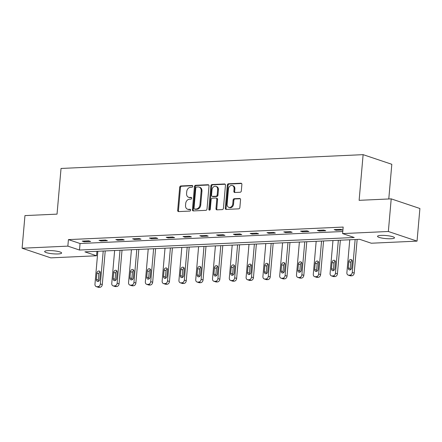 <?xml version="1.0" encoding="UTF-8"?>
<svg xmlns="http://www.w3.org/2000/svg" width="442" height="442" viewBox="0 0 442 442"><rect width="100%" height="100%" fill="white"/><g stroke="black" fill="none" stroke-linecap="round" stroke-linejoin="round"><path stroke-width="0.66" d="M192.756 186.32A0.917 0.724 -71.4 0 0 192.093 185.458L180.866 185.966A1.309 1.033 -71.4 0 0 179.695 187.297L177.678 210.359A1.309 1.033 -71.4 0 0 178.319 211.547A1.309 1.033 -71.4 0 0 178.623 211.591L189.85 211.077A0.917 0.724 -71.4 0 0 190.01 209.281L188.557 209.348A4.182 3.298 -71.4 0 1 187.585 209.215A4.182 3.298 -71.4 0 1 185.535 205.403L185.701 203.48A4.182 3.298 -71.4 0 1 189.441 199.232L190.894 199.165A0.917 0.724 -71.4 0 0 191.049 197.37L189.596 197.436A4.182 3.298 -71.4 0 1 188.623 197.303A4.182 3.298 -71.4 0 1 186.574 193.491L186.745 191.568A4.182 3.298 -71.4 0 1 190.485 187.314L191.938 187.248A0.917 0.724 -71.4 0 0 192.756 186.32M390.977 238.741A8.525 1.53 5 0 1 382.081 238.105A8.525 1.53 5 0 1 377.523 236.332A8.525 1.53 5 0 1 381.048 235.409A8.525 1.53 5 0 1 389.943 236.045A8.525 1.53 5 0 1 394.502 237.818A8.525 1.53 5 0 1 390.977 238.741M58.095 253.946A8.525 1.53 5 0 1 49.206 253.31A8.525 1.53 5 0 1 44.642 251.537A8.525 1.53 5 0 1 48.172 250.614A8.525 1.53 5 0 1 57.062 251.249A8.525 1.53 5 0 1 61.626 253.023A8.525 1.53 5 0 1 58.095 253.946M240.15 192.253A1.309 1.033 -71.4 0 0 241.321 190.927L241.885 184.458A1.309 1.033 -71.4 0 0 241.244 183.264A1.309 1.033 -71.4 0 0 240.94 183.226L228.47 183.795A1.309 1.033 -71.4 0 0 227.304 185.121L225.287 208.182A1.309 1.033 -71.4 0 0 225.928 209.37A1.309 1.033 -71.4 0 0 226.232 209.414L238.702 208.845A1.309 1.033 -71.4 0 0 239.868 207.513L240.553 199.701A1.309 1.033 -71.4 0 0 239.912 198.508A1.309 1.033 -71.4 0 0 239.608 198.469L234.271 198.712A1.309 1.033 -71.4 0 0 233.1 200.044L232.763 203.917A3.497 2.757 -71.4 0 1 228.823 207.359A3.497 2.757 -71.4 0 1 227.111 204.176L228.437 188.994A3.497 2.757 -71.4 0 1 232.376 185.552A3.497 2.757 -71.4 0 1 234.089 188.734L233.868 191.264A1.309 1.033 -71.4 0 0 234.509 192.458A1.309 1.033 -71.4 0 0 234.812 192.497L240.15 192.253M22.1 248.227L24.956 215.597L57.035 214.132L61.035 168.457L363.12 154.656L359.125 200.331L391.209 198.867L388.352 231.492L417.044 241.128L371.291 243.222L359.661 239.315L84.914 251.863L96.549 255.769L50.791 257.863L22.1 248.227L67.853 246.133L79.488 250.039L354.23 237.492L342.6 233.586L388.352 231.492M342.6 233.586L343.169 227.061L68.427 239.608L67.853 246.133M209.022 185.96A1.309 1.033 -71.4 0 0 208.381 184.767A1.309 1.033 -71.4 0 0 208.077 184.728L195.607 185.297A1.309 1.033 -71.4 0 0 194.436 186.623L192.419 209.685A1.309 1.033 -71.4 0 0 193.06 210.873A1.309 1.033 -71.4 0 0 193.364 210.917L205.834 210.348A1.309 1.033 -71.4 0 0 207.005 209.016L209.022 185.96M212.038 184.546L224.508 183.977A1.309 1.033 -71.4 0 1 224.812 184.016A1.309 1.033 -71.4 0 1 225.453 185.209L223.437 208.265A1.309 1.033 -71.4 0 1 222.265 209.596L216.928 209.84A1.309 1.033 -71.4 0 1 216.624 209.795A1.309 1.033 -71.4 0 1 215.983 208.607L216.807 199.254A1.309 1.033 -71.4 0 0 216.166 198.066A1.309 1.033 -71.4 0 0 215.862 198.022L212.32 198.182A1.309 1.033 -71.4 0 0 211.149 199.513L210.298 209.248A0.917 0.724 -71.4 0 1 208.817 209.315L210.873 185.872A1.309 1.033 -71.4 0 1 212.038 184.546L212.812 184.806L225.16 184.242M388.778 198.977L391.816 164.291L363.12 154.656M68.427 239.608L80.057 243.514L342.777 231.514M84.168 241.774L90.627 241.481L88.687 240.829L82.229 241.122L84.168 241.774L84.234 241.034M100.964 241.006L107.423 240.713L105.483 240.061L99.025 240.36L100.964 241.006L101.03 240.266M117.76 240.244L124.219 239.945L122.279 239.293L115.821 239.592L117.76 240.244L117.821 239.498M134.55 239.476L141.015 239.177L139.075 238.525L132.611 238.824L134.55 239.476L134.617 238.73M151.346 238.708L157.805 238.409L155.866 237.763L149.407 238.056L151.346 238.708L151.413 237.962M168.142 237.94L174.601 237.647L172.662 236.995L166.203 237.288L168.142 237.94L168.209 237.199M184.938 237.172L191.397 236.879L189.458 236.227L182.999 236.52L184.938 237.172L184.999 236.431M201.729 236.404L208.193 236.111L206.254 235.459L199.795 235.752L201.729 236.404L201.795 235.663M218.525 235.636L224.984 235.343L223.044 234.691L216.586 234.989L218.525 235.636L218.591 234.895M235.321 234.868L241.78 234.575L239.84 233.923L233.382 234.221L235.321 234.868L235.387 234.127M252.117 234.105L258.576 233.807L256.636 233.155L250.178 233.453L252.117 234.105L252.178 233.359M268.907 233.337L275.372 233.039L273.432 232.393L266.974 232.685L268.907 233.337L268.974 232.591M285.703 232.569L292.162 232.271L290.223 231.625L283.764 231.917L285.703 232.569L285.77 231.823M302.499 231.801L308.958 231.509L307.019 230.857L300.56 231.149L302.499 231.801L302.566 231.061M319.295 231.033L325.754 230.741L323.815 230.089L317.356 230.381L319.295 231.033L319.356 230.293M336.086 230.265L342.55 229.973L340.611 229.321L334.152 229.613L336.086 230.265L336.152 229.525M391.209 198.867L419.9 208.502L417.044 241.128M96.936 251.316L96.549 255.769M80.057 243.514L79.488 250.039M188.623 197.303L189.403 197.563A4.182 3.298 -71.4 0 0 190.375 197.696L189.596 197.436M191.574 197.64L190.375 197.696M187.585 209.215L188.358 209.475A4.182 3.298 -71.4 0 0 189.331 209.607L188.557 209.348M190.535 209.552L189.331 209.607M192.618 185.728L181.64 186.231A1.309 1.033 -71.4 0 0 180.474 187.557L178.458 210.619A1.309 1.033 -71.4 0 0 178.75 211.585M208.729 184.994L196.381 185.557A1.309 1.033 -71.4 0 0 195.215 186.883L193.198 209.944A1.309 1.033 -71.4 0 0 193.491 210.911M196.613 187.038A0.917 0.724 -71.4 0 0 195.795 187.966L194.021 208.204A0.917 0.724 -71.4 0 0 194.684 209.072L196.215 209A4.182 3.298 -71.4 0 0 199.955 204.745L201.165 190.911A4.182 3.298 -71.4 0 0 199.115 187.099A4.182 3.298 -71.4 0 0 198.143 186.966L196.613 187.038M194.474 209.038L195.248 209.298A0.917 0.724 -71.4 0 0 195.458 209.331L194.684 209.072M199.115 187.099L199.894 187.358A4.182 3.298 -71.4 0 1 201.944 191.171L200.734 205.005A4.182 3.298 -71.4 0 1 196.994 209.259L195.458 209.331M216.166 198.066L216.939 198.325A1.309 1.033 -71.4 0 1 217.58 199.513L216.762 208.867A1.309 1.033 -71.4 0 0 217.055 209.834M212.812 184.806A1.309 1.033 -71.4 0 0 211.646 186.132L209.596 209.574A0.917 0.724 -71.4 0 0 209.707 210.127M217.652 189.552A3.497 2.757 -71.4 0 0 215.939 186.364A3.497 2.757 -71.4 0 0 212 189.811L211.53 195.16A1.309 1.033 -71.4 0 0 212.171 196.347A1.309 1.033 -71.4 0 0 212.475 196.392L216.016 196.231A1.309 1.033 -71.4 0 0 217.188 194.9L217.652 189.552L218.431 189.811A3.497 2.757 -71.4 0 0 216.713 186.623L215.939 186.364M212.171 196.347L212.95 196.607A1.309 1.033 -71.4 0 0 213.254 196.651L212.475 196.392M218.431 189.811L217.961 195.16A1.309 1.033 -71.4 0 1 216.79 196.491L213.254 196.651M232.376 185.552L233.155 185.811A3.497 2.757 -71.4 0 1 234.868 188.999L234.647 191.53A1.309 1.033 -71.4 0 0 234.94 192.491M228.823 207.359L229.597 207.618A3.497 2.757 -71.4 0 0 233.536 204.176L232.763 203.917M240.26 198.734L235.045 198.972A1.309 1.033 -71.4 0 0 233.879 200.303L233.536 204.176M241.592 183.491L229.249 184.054A1.309 1.033 -71.4 0 0 228.078 185.386L226.061 208.442A1.309 1.033 -71.4 0 0 226.354 209.409M103.224 251.028L100.345 283.935A2.663 2.099 -71.4 0 1 97.964 286.643L96.892 286.692A2.663 2.099 -71.4 0 1 96.268 286.609A2.663 2.099 -71.4 0 1 94.964 284.184L97.842 251.271M105.229 250.934L102.284 284.587A2.663 2.099 108.6 0 1 99.903 287.294L98.826 287.344A2.663 2.099 108.6 0 1 98.207 287.261L96.268 286.609M100.124 271.819A2.133 1.68 -71.4 0 0 98.831 273.825L98.284 280.09A2.133 1.68 -71.4 0 0 98.5 281.289M99.787 279.283L100.34 273.018A2.133 1.68 -71.4 0 0 99.295 271.079A2.133 1.68 -71.4 0 0 96.892 273.173L96.345 279.438A2.133 1.68 -71.4 0 0 97.389 281.383A2.133 1.68 -71.4 0 0 99.787 279.283M120.02 250.26L117.141 283.167A2.663 2.099 -71.4 0 1 114.76 285.875L113.682 285.924A2.663 2.099 -71.4 0 1 113.064 285.841A2.663 2.099 -71.4 0 1 111.76 283.416L114.638 250.509M122.025 250.172L119.08 283.819A2.663 2.099 108.6 0 1 116.699 286.526L115.622 286.576A2.663 2.099 108.6 0 1 115.003 286.493L113.064 285.841M116.92 271.051A2.133 1.68 -71.4 0 0 115.627 273.057L115.08 279.322A2.133 1.68 -71.4 0 0 115.29 280.521M116.583 278.515L117.13 272.25A2.133 1.68 -71.4 0 0 116.086 270.311A2.133 1.68 -71.4 0 0 113.688 272.405L113.141 278.67A2.133 1.68 -71.4 0 0 114.185 280.615A2.133 1.68 -71.4 0 0 116.583 278.515M136.816 249.492L133.937 282.399A2.663 2.099 -71.4 0 1 131.556 285.112L130.478 285.156A2.663 2.099 -71.4 0 1 129.86 285.073A2.663 2.099 -71.4 0 1 128.556 282.648L131.434 249.741M138.821 249.404L135.876 283.051A2.663 2.099 108.6 0 1 133.495 285.759L132.418 285.808A2.663 2.099 108.6 0 1 131.799 285.725L129.86 285.073M133.711 270.283A2.133 1.68 -71.4 0 0 132.418 272.289L131.871 278.554A2.133 1.68 -71.4 0 0 132.086 279.753M133.379 277.747L133.926 271.482A2.133 1.68 -71.4 0 0 132.882 269.543A2.133 1.68 -71.4 0 0 130.484 271.642L129.931 277.902A2.133 1.68 -71.4 0 0 130.976 279.847A2.133 1.68 -71.4 0 0 133.379 277.747M153.612 248.724L150.733 281.631A2.663 2.099 -71.4 0 1 148.352 284.344L147.274 284.394A2.663 2.099 -71.4 0 1 146.656 284.305A2.663 2.099 -71.4 0 1 145.346 281.88L148.225 248.973M155.612 248.636L152.672 282.283A2.663 2.099 108.6 0 1 150.291 284.996L149.214 285.04A2.663 2.099 108.6 0 1 148.595 284.957L146.656 284.305M150.507 269.515A2.133 1.68 -71.4 0 0 149.214 271.526L148.667 277.786A2.133 1.68 -71.4 0 0 148.882 278.985M150.175 276.979L150.722 270.714A2.133 1.68 -71.4 0 0 149.678 268.775A2.133 1.68 -71.4 0 0 147.274 270.874L146.727 277.14A2.133 1.68 -71.4 0 0 147.772 279.079A2.133 1.68 -71.4 0 0 150.175 276.979M170.408 247.962L167.524 280.869A2.663 2.099 -71.4 0 1 165.142 283.576L164.07 283.626A2.663 2.099 -71.4 0 1 163.446 283.537A2.663 2.099 -71.4 0 1 162.142 281.112L165.021 248.205M172.408 247.868L169.463 281.515A2.663 2.099 108.6 0 1 167.082 284.228L166.004 284.278A2.663 2.099 108.6 0 1 165.385 284.189L163.446 283.537M167.303 268.747A2.133 1.68 -71.4 0 0 166.01 270.758L165.463 277.023A2.133 1.68 -71.4 0 0 165.678 278.222M166.965 276.211L167.518 269.946A2.133 1.68 -71.4 0 0 166.474 268.007A2.133 1.68 -71.4 0 0 164.07 270.106L163.523 276.372A2.133 1.68 -71.4 0 0 164.568 278.311A2.133 1.68 -71.4 0 0 166.965 276.211M187.198 247.194L184.32 280.101A2.663 2.099 -71.4 0 1 181.938 282.808L180.861 282.858A2.663 2.099 -71.4 0 1 180.242 282.769A2.663 2.099 -71.4 0 1 178.938 280.344L181.817 247.437M189.204 247.1L186.259 280.753A2.663 2.099 108.6 0 1 183.878 283.46L182.8 283.51A2.663 2.099 108.6 0 1 182.181 283.421L180.242 282.769M184.099 267.985A2.133 1.68 -71.4 0 0 182.806 269.99L182.259 276.256A2.133 1.68 -71.4 0 0 182.469 277.454M183.762 275.443L184.308 269.184A2.133 1.68 -71.4 0 0 183.264 267.239A2.133 1.68 -71.4 0 0 180.866 269.338L180.319 275.604A2.133 1.68 -71.4 0 0 181.364 277.543A2.133 1.68 -71.4 0 0 183.762 275.443M203.994 246.426L201.116 279.333A2.663 2.099 -71.4 0 1 198.734 282.04L197.657 282.09A2.663 2.099 -71.4 0 1 197.038 282.007A2.663 2.099 -71.4 0 1 195.734 279.576L198.613 246.669M206 246.332L203.055 279.985A2.663 2.099 108.6 0 1 200.674 282.692L199.596 282.742A2.663 2.099 108.6 0 1 198.977 282.653L197.038 282.007M200.889 267.217A2.133 1.68 -71.4 0 0 199.602 269.222L199.049 275.488A2.133 1.68 -71.4 0 0 199.265 276.686M200.558 274.675L201.104 268.416A2.133 1.68 -71.4 0 0 200.06 266.471A2.133 1.68 -71.4 0 0 197.662 268.57L197.11 274.836A2.133 1.68 -71.4 0 0 198.154 276.775A2.133 1.68 -71.4 0 0 200.558 274.675M220.79 245.658L217.912 278.565A2.663 2.099 -71.4 0 1 215.53 281.272L214.453 281.322A2.663 2.099 -71.4 0 1 213.834 281.239A2.663 2.099 -71.4 0 1 212.525 278.808L215.403 245.901M222.79 245.564L219.851 279.217A2.663 2.099 108.6 0 1 217.47 281.924L216.392 281.974A2.663 2.099 108.6 0 1 215.773 281.891L213.834 281.239M217.685 266.449A2.133 1.68 -71.4 0 0 216.392 268.454L215.845 274.72A2.133 1.68 -71.4 0 0 216.061 275.918M217.353 273.913L217.9 267.648A2.133 1.68 -71.4 0 0 216.856 265.703A2.133 1.68 -71.4 0 0 214.453 267.802L213.906 274.068A2.133 1.68 -71.4 0 0 214.95 276.007A2.133 1.68 -71.4 0 0 217.353 273.913M237.586 244.89L234.702 277.797A2.663 2.099 -71.4 0 1 232.321 280.504L231.249 280.554A2.663 2.099 -71.4 0 1 230.625 280.471A2.663 2.099 -71.4 0 1 229.321 278.046L232.199 245.139M239.586 244.802L236.641 278.449A2.663 2.099 108.6 0 1 234.26 281.156L233.183 281.206A2.663 2.099 108.6 0 1 232.564 281.123L230.625 280.471M234.481 265.681A2.133 1.68 -71.4 0 0 233.188 267.686L232.641 273.952A2.133 1.68 -71.4 0 0 232.857 275.151M234.144 273.145L234.696 266.88A2.133 1.68 -71.4 0 0 233.652 264.94A2.133 1.68 -71.4 0 0 231.249 267.034L230.702 273.3A2.133 1.68 -71.4 0 0 231.746 275.244A2.133 1.68 -71.4 0 0 234.144 273.145M254.377 244.122L251.498 277.029A2.663 2.099 -71.4 0 1 249.117 279.736L248.039 279.786A2.663 2.099 -71.4 0 1 247.421 279.703A2.663 2.099 -71.4 0 1 246.117 277.278L248.995 244.371M256.382 244.034L253.437 277.681A2.663 2.099 108.6 0 1 251.056 280.388L249.979 280.438A2.663 2.099 108.6 0 1 249.36 280.355L247.421 279.703M251.277 264.913A2.133 1.68 -71.4 0 0 249.984 266.918L249.437 273.184A2.133 1.68 -71.4 0 0 249.647 274.383M250.94 272.377L251.487 266.112A2.133 1.68 -71.4 0 0 250.443 264.172A2.133 1.68 -71.4 0 0 248.045 266.272L247.498 272.532A2.133 1.68 -71.4 0 0 248.542 274.476A2.133 1.68 -71.4 0 0 250.94 272.377M271.173 243.354L268.294 276.261A2.663 2.099 -71.4 0 1 265.913 278.974L264.835 279.024A2.663 2.099 -71.4 0 1 264.217 278.935A2.663 2.099 -71.4 0 1 262.913 276.51L265.791 243.603M273.178 243.266L270.233 276.913A2.663 2.099 108.6 0 1 267.852 279.62L266.775 279.67A2.663 2.099 108.6 0 1 266.156 279.587L264.217 278.935M268.067 264.145A2.133 1.68 -71.4 0 0 266.78 266.156L266.228 272.416A2.133 1.68 -71.4 0 0 266.443 273.615M267.736 271.609L268.283 265.344A2.133 1.68 -71.4 0 0 267.239 263.404A2.133 1.68 -71.4 0 0 264.841 265.504L264.288 271.769A2.133 1.68 -71.4 0 0 265.333 273.708A2.133 1.68 -71.4 0 0 267.736 271.609M287.969 242.586L285.09 275.499A2.663 2.099 -71.4 0 1 282.709 278.206L281.631 278.256A2.663 2.099 -71.4 0 1 281.013 278.167A2.663 2.099 -71.4 0 1 279.703 275.742L282.587 242.835M289.969 242.498L287.029 276.145A2.663 2.099 108.6 0 1 284.648 278.858L283.571 278.908A2.663 2.099 108.6 0 1 282.952 278.819L281.013 278.167M284.863 263.377A2.133 1.68 -71.4 0 0 283.571 265.388L283.024 271.653A2.133 1.68 -71.4 0 0 283.239 272.852M284.532 270.841L285.079 264.576A2.133 1.68 -71.4 0 0 284.035 262.636A2.133 1.68 -71.4 0 0 281.631 264.736L281.084 271.001A2.133 1.68 -71.4 0 0 282.129 272.941A2.133 1.68 -71.4 0 0 284.532 270.841M304.765 241.824L301.88 274.731A2.663 2.099 -71.4 0 1 299.499 277.438L298.427 277.488A2.663 2.099 -71.4 0 1 297.803 277.399A2.663 2.099 -71.4 0 1 296.499 274.974L299.378 242.067M306.765 241.73L303.82 275.383A2.663 2.099 108.6 0 1 301.438 278.09L300.361 278.14A2.663 2.099 108.6 0 1 299.742 278.051L297.803 277.399M301.659 262.609A2.133 1.68 -71.4 0 0 300.367 264.62L299.82 270.885A2.133 1.68 -71.4 0 0 300.035 272.084M301.322 270.073L301.875 263.813A2.133 1.68 -71.4 0 0 300.831 261.868A2.133 1.68 -71.4 0 0 298.427 263.968L297.88 270.233A2.133 1.68 -71.4 0 0 298.925 272.173A2.133 1.68 -71.4 0 0 301.322 270.073M321.555 241.056L318.676 273.963A2.663 2.099 -71.4 0 1 316.295 276.67L315.218 276.72A2.663 2.099 -71.4 0 1 314.599 276.631A2.663 2.099 -71.4 0 1 313.295 274.206L316.174 241.299M323.561 240.962L320.616 274.615A2.663 2.099 108.6 0 1 318.234 277.322L317.157 277.372A2.663 2.099 108.6 0 1 316.538 277.283L314.599 276.631M318.455 261.846A2.133 1.68 -71.4 0 0 317.163 263.852L316.616 270.117A2.133 1.68 -71.4 0 0 316.826 271.316M318.118 269.305L318.665 263.045A2.133 1.68 -71.4 0 0 317.621 261.1A2.133 1.68 -71.4 0 0 315.223 263.2L314.676 269.465A2.133 1.68 -71.4 0 0 315.721 271.405A2.133 1.68 -71.4 0 0 318.118 269.305M338.351 240.288L335.472 273.195A2.663 2.099 -71.4 0 1 333.091 275.902L332.014 275.952A2.663 2.099 -71.4 0 1 331.395 275.869A2.663 2.099 -71.4 0 1 330.091 273.438L332.97 240.531M340.357 240.194L337.412 273.847A2.663 2.099 108.6 0 1 335.03 276.554L333.953 276.604A2.663 2.099 108.6 0 1 333.334 276.515L331.395 275.869M335.246 261.078A2.133 1.68 -71.4 0 0 333.959 263.084L333.406 269.349A2.133 1.68 -71.4 0 0 333.622 270.548M334.914 268.543L335.461 262.277A2.133 1.68 -71.4 0 0 334.417 260.332A2.133 1.68 -71.4 0 0 332.019 262.432L331.467 268.697A2.133 1.68 -71.4 0 0 332.511 270.637A2.133 1.68 -71.4 0 0 334.914 268.543M355.147 239.52L352.268 272.427A2.663 2.099 -71.4 0 1 349.887 275.134L348.81 275.184A2.663 2.099 -71.4 0 1 348.191 275.101A2.663 2.099 -71.4 0 1 346.882 272.675L349.766 239.768M357.147 239.426L354.208 273.079A2.663 2.099 108.6 0 1 351.826 275.786L350.749 275.836A2.663 2.099 108.6 0 1 350.13 275.753L348.191 275.101M352.042 260.31A2.133 1.68 -71.4 0 0 350.749 262.316L350.202 268.581A2.133 1.68 -71.4 0 0 350.418 269.78M351.71 267.775L352.257 261.509A2.133 1.68 -71.4 0 0 351.213 259.57A2.133 1.68 -71.4 0 0 348.81 261.664L348.263 267.929A2.133 1.68 -71.4 0 0 349.307 269.874A2.133 1.68 -71.4 0 0 351.71 267.775M192.491 185.59L192.093 185.458M190.408 209.42L190.01 209.281M191.452 197.502L191.049 197.37M178.458 210.619L177.678 210.359M180.474 187.557L179.695 187.297M181.64 186.231L180.866 185.966M193.198 209.944L192.419 209.685M195.215 186.883L194.436 186.623M196.381 185.557L195.607 185.297M208.646 184.916L208.077 184.728M196.994 209.259L196.215 209M200.734 205.005L199.955 204.745M201.944 191.171L201.165 190.911M225.083 184.165L224.508 183.977M216.762 208.867L215.983 208.607M217.58 199.513L216.807 199.254M209.596 209.574L208.817 209.315M211.646 186.132L210.873 185.872M216.79 196.491L216.016 196.231M217.961 195.16L217.188 194.9M234.647 191.53L233.868 191.264M234.868 188.999L234.089 188.734M233.879 200.303L233.1 200.044M235.045 198.972L234.271 198.712M240.177 198.662L239.608 198.469M226.061 208.442L225.287 208.182M228.078 185.386L227.304 185.121M229.249 184.054L228.47 183.795M241.514 183.419L240.94 183.226M100.345 283.935L102.284 284.587M96.892 286.692L98.826 287.344M97.964 286.643L99.903 287.294M98.284 280.09L96.345 279.438M98.831 273.825L96.892 273.173M117.141 283.167L119.08 283.819M113.682 285.924L115.622 286.576M114.76 285.875L116.699 286.526M115.08 279.322L113.141 278.67M115.627 273.057L113.688 272.405M133.937 282.399L135.876 283.051M130.478 285.156L132.418 285.808M131.556 285.112L133.495 285.759M131.871 278.554L129.931 277.902M132.418 272.289L130.484 271.642M150.733 281.631L152.672 282.283M147.274 284.394L149.214 285.04M148.352 284.344L150.291 284.996M148.667 277.786L146.727 277.14M149.214 271.526L147.274 270.874M167.524 280.869L169.463 281.515M164.07 283.626L166.004 284.278M165.142 283.576L167.082 284.228M165.463 277.023L163.523 276.372M166.01 270.758L164.07 270.106M184.32 280.101L186.259 280.753M180.861 282.858L182.8 283.51M181.938 282.808L183.878 283.46M182.259 276.256L180.319 275.604M182.806 269.99L180.866 269.338M201.116 279.333L203.055 279.985M197.657 282.09L199.596 282.742M198.734 282.04L200.674 282.692M199.049 275.488L197.11 274.836M199.602 269.222L197.662 268.57M217.912 278.565L219.851 279.217M214.453 281.322L216.392 281.974M215.53 281.272L217.47 281.924M215.845 274.72L213.906 274.068M216.392 268.454L214.453 267.802M234.702 277.797L236.641 278.449M231.249 280.554L233.183 281.206M232.321 280.504L234.26 281.156M232.641 273.952L230.702 273.3M233.188 267.686L231.249 267.034M251.498 277.029L253.437 277.681M248.039 279.786L249.979 280.438M249.117 279.736L251.056 280.388M249.437 273.184L247.498 272.532M249.984 266.918L248.045 266.272M268.294 276.261L270.233 276.913M264.835 279.024L266.775 279.67M265.913 278.974L267.852 279.62M266.228 272.416L264.288 271.769M266.78 266.156L264.841 265.504M285.09 275.499L287.029 276.145M281.631 278.256L283.571 278.908M282.709 278.206L284.648 278.858M283.024 271.653L281.084 271.001M283.571 265.388L281.631 264.736M301.88 274.731L303.82 275.383M298.427 277.488L300.361 278.14M299.499 277.438L301.438 278.09M299.82 270.885L297.88 270.233M300.367 264.62L298.427 263.968M318.676 273.963L320.616 274.615M315.218 276.72L317.157 277.372M316.295 276.67L318.234 277.322M316.616 270.117L314.676 269.465M317.163 263.852L315.223 263.2M335.472 273.195L337.412 273.847M332.014 275.952L333.953 276.604M333.091 275.902L335.03 276.554M333.406 269.349L331.467 268.697M333.959 263.084L332.019 262.432M352.268 272.427L354.208 273.079M348.81 275.184L350.749 275.836M349.887 275.134L351.826 275.786M350.202 268.581L348.263 267.929M350.749 262.316L348.81 261.664"/></g></svg>
